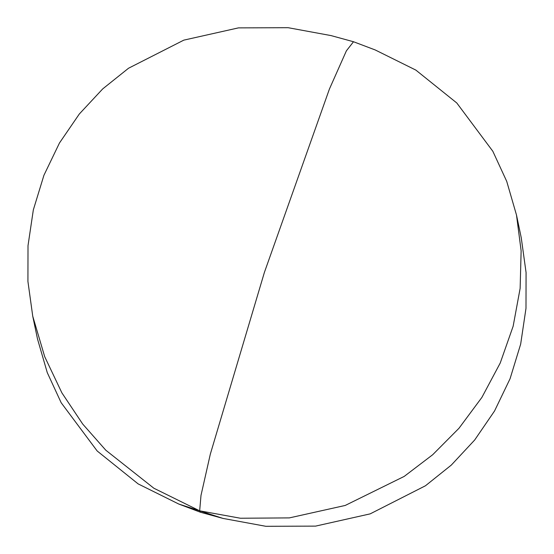 <?xml version="1.0" encoding="UTF-8"?>
<svg xmlns="http://www.w3.org/2000/svg" width="554" height="554" viewBox="0 0 554 554"><rect width="100%" height="100%" fill="white"/><g stroke="black" fill="none" stroke-linecap="round" stroke-linejoin="round"><path stroke-width="0.83" d="M199.669 510.83L200.991 495.435L210.34 454.093L264.397 272.409L329.415 89.049L346.389 50.83L353.507 41.744L375.238 49.964L415.86 70.102L456.794 102.982L492.831 151.27L506.73 181.38L516.494 215.028L521.134 250.865L520.137 288.357L513.149 326.216L500.227 363.022L481.883 397.419L458.989 428.263L432.681 454.737L404.191 476.419L345.218 505.449L289.333 517.9L240.429 518.239L199.669 510.83L153.88 488.24L105.793 450.208L82.74 424.094L61.896 392.869L44.708 356.693L32.748 316.23L37.506 338.972L47.27 372.62L61.169 402.73L97.206 451.018L138.14 483.898L178.762 504.036L199.669 510.83L200.493 512.256L222.978 518.412L199.669 510.83M353.438 41.723L331.022 35.588L288.149 27.7L238.449 27.88L183.81 40.137L128.528 68.239L102.684 88.924L79.333 113.986L59.465 143.001L43.925 175.286L33.337 209.869L28.012 245.651L27.929 281.467L32.748 316.23M516.494 215.028L521.252 237.77L526.071 272.533L525.988 308.349L520.663 344.131L510.075 378.714L494.535 410.999L474.667 440.014L451.316 465.076L425.472 485.761L370.19 513.863L315.551 526.12L265.851 526.3L222.978 518.412M178.762 504.036L200.493 512.256"/></g></svg>
